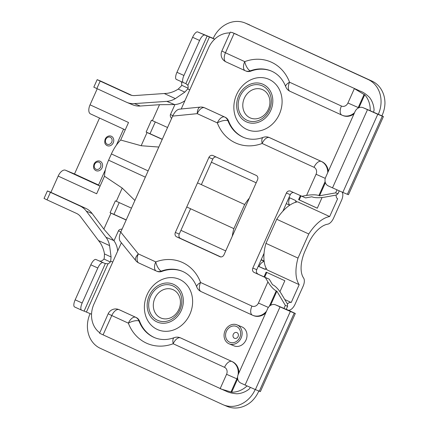 <?xml version="1.0" encoding="UTF-8"?>
<svg xmlns="http://www.w3.org/2000/svg" width="429" height="429" viewBox="0 0 429 429"><rect width="100%" height="100%" fill="white"/><g stroke="black" fill="none" stroke-linecap="round" stroke-linejoin="round"><path stroke-width="0.64" d="M100.166 161.261A5.137 4.408 -67.5 0 0 98.08 160.939C96.219 161.218 94.847 162.307 93.956 164.2C93.313 166.865 93.506 168.629 94.536 169.498A5.137 4.408 -67.5 0 0 101.555 168.715A5.137 4.408 -67.5 0 0 100.166 161.261M111.347 136.256A5.137 4.408 -67.5 0 0 109.266 135.934C107.406 136.218 106.033 137.301 105.143 139.194C104.499 141.86 104.692 143.629 105.716 144.493A5.137 4.408 -67.5 0 0 112.741 143.71A5.137 4.408 -67.5 0 0 111.347 136.256M117.675 251.04A21.917 18.812 -67.5 0 0 113.985 240.792L118.447 230.818C118.919 229.805 120.152 229.204 122.142 229.016M90.111 313.615A27.397 23.52 -67.5 0 0 100.343 348.343L222.715 404.552A27.397 23.52 112.5 0 0 223.418 404.858A27.397 23.52 112.5 0 0 255.212 389.516M275.59 304.853A6.848 5.877 -67.5 0 0 267.621 308.73L238.261 374.367A6.848 5.877 -67.5 0 0 240.808 383.07L245.082 385.033L280.035 306.896L275.761 304.933A6.848 5.877 -67.5 0 0 275.59 304.853L278.834 306.199A6.848 5.877 112.5 0 1 279.006 306.274L286.229 309.389M225.718 250.911L180.92 230.335M232.261 236.299A35.612 18.259 -65.3 0 1 233.88 228.636L186.749 206.987M211.39 162.226L256.188 182.802M233.88 228.636L244.664 204.526L197.533 182.883M244.664 204.526A35.612 18.259 -65.3 0 1 249.329 198.128M297.603 201.823L329.665 216.554A35.612 18.259 114.7 0 0 308.789 233.982L276.726 219.257A35.612 18.259 -65.3 0 1 293.087 203.271L293.114 203.26A35.612 18.259 114.7 0 1 297.603 201.823M299.195 284.663A35.612 18.259 114.7 0 1 298.005 258.092L265.942 243.361A35.612 18.259 -65.3 0 0 265.122 265.782L265.133 265.814A35.612 18.259 114.7 0 0 267.133 269.932L299.195 284.663L291.221 302.493L284.776 299.533M264.173 261.534A6.848 3.512 114.7 0 0 258.971 266.581L264.318 269.037A3.427 2.939 -67.5 0 0 264.403 269.074A3.427 2.939 -67.5 0 0 266.548 269.015M296.552 202.038A3.427 2.939 -67.5 0 0 295.077 200.273L289.731 197.817A6.848 3.512 114.7 0 0 289.757 205.164M134.904 200.488L122.211 188.079L104.488 176.228L96.648 193.763L58.172 176.088L50.901 192.342L47.399 190.926L79.917 205.936A21.917 18.812 112.5 0 1 86.304 211.127L106.006 237.312A21.917 18.812 112.5 0 1 109.588 245.619L111.073 256.971L110.666 261.175A6.848 3.512 -65.3 0 1 110.339 261.974A6.848 3.512 -65.3 0 1 107.99 263.835L86.411 312.076L91.543 314.205M367.09 109.363L363.197 107.749A6.848 5.877 -67.5 0 0 363.02 107.674L366.918 109.288A6.848 5.877 112.5 0 1 367.09 109.363L378.314 114.312A27.397 23.52 112.5 0 0 368.125 79.494L245.753 23.284A27.397 23.52 112.5 0 0 245.05 22.978A27.397 23.52 112.5 0 0 213.192 38.471L214.698 39.162M184.958 100.627A21.917 18.812 112.5 0 1 174.925 104.569L170.458 114.543L172.86 115.648M342.186 192.144A8.221 4.215 114.7 0 1 341.581 200.23L333.558 218.168A8.221 4.215 114.7 0 1 327.67 224.185A27.397 14.044 114.7 0 0 308.038 244.257L305.244 250.504A27.397 14.044 114.7 0 0 303.587 278.019A8.221 4.215 114.7 0 1 303.094 286.277L295.072 304.209A8.221 4.215 114.7 0 1 288.513 310.264L286.261 309.325M258.258 266.253L265.186 269.256M74.512 173.965L98.557 185.012L95.962 183.934L100.07 186.111L65.422 170.2L74.512 173.965L99.523 118.045M123.573 129.091L116.377 145.179M105.416 169.68L98.557 185.012M279.955 291.677L284.851 280.727L266.152 272.136L264.06 276.802M337.516 198.665L337.58 198.697A6.848 3.512 114.7 0 0 337.639 198.724L329.665 216.554M300.348 195.683L298.584 199.624L317.288 208.215L322.072 197.522M295.329 313.476L260.376 391.618L259.288 391.205L294.24 313.068L295.329 313.476L288.513 310.264M258.891 390.862C257.175 394.889 254.751 398.402 251.614 401.394A27.397 23.52 112.5 0 1 227.311 406.472L223.418 404.858M213.234 38.374L197.672 31.928L209.443 37.028L187.864 85.274A6.848 3.512 -65.3 0 1 188.079 88.192A6.848 3.512 -65.3 0 1 187.698 88.969L184.813 92.117L175.343 98.622A21.917 18.812 112.5 0 1 166.822 101.362L134.4 103.609A21.917 18.812 112.5 0 1 126.898 102.408A21.917 18.812 112.5 0 1 126.335 102.166L93.817 87.157L97.168 79.655L100.177 81.108L96.82 88.61M175.343 98.622L164.243 93.522L134.733 95.565A13.696 11.76 112.5 0 1 130.041 94.814A13.696 11.76 112.5 0 1 129.692 94.664L100.177 81.108M50.402 192.38L47.045 199.876L76.56 213.433A13.696 11.76 112.5 0 1 80.555 216.683L98.488 240.519L109.588 245.619M383.413 116.565L348.461 194.707L347.367 194.294L382.325 116.157L383.413 116.565L381.923 115.809C383.789 111.84 384.802 107.674 384.958 103.303A27.397 23.52 112.5 0 0 372.018 81.102L245.753 23.284M336.17 195.029A6.848 3.512 114.7 0 0 337.58 198.697M298.005 258.092L308.789 233.982M291.221 302.493A6.848 3.512 114.7 0 0 287.398 304.027M58.172 176.088A8.221 4.215 -65.3 0 1 65.422 170.2M131.778 95.356L100.676 81.07A8.221 4.215 -65.3 0 1 100.751 81.102A8.221 4.215 -65.3 0 1 100.826 81.14M100.676 81.07L97.168 79.655M97.222 88.792L90.047 104.826L128.523 122.501L120.683 140.031L141.157 145.731L158.81 147.045M90.514 113.91L125.236 129.858L90.589 113.942A8.221 4.215 -65.3 0 1 90.514 113.91A8.221 4.215 -65.3 0 1 90.047 104.826M280.035 306.896L290.347 311.454L255.389 389.591L245.082 385.033M294.24 313.068L290.347 311.454M104.488 176.228A27.376 14.034 -65.3 0 1 108.601 160.183L111.395 153.931A27.376 14.034 -65.3 0 1 120.683 140.031M47.045 199.876L44.042 198.429L47.399 190.926M162.291 139.259L150.027 133.709L155.282 121.959M265.942 243.361L276.726 219.257M126.223 219.895L113.958 214.35L119.214 202.601M245.05 22.978L248.943 24.592A27.397 23.52 112.5 0 1 249.646 24.898M381.923 115.809L378.314 114.312M188.079 88.192L181.665 85.248A6.848 3.512 -65.3 0 1 181.285 86.025L178.223 89.093L184.813 92.117M164.243 93.522A76.405 15.401 2.4 0 1 167.187 93.334C171.144 92.723 174.823 91.307 178.223 89.093M181.665 85.248A6.848 3.512 114.7 0 0 181 81.526M209.443 37.028L214.672 39.189M363.197 107.749L377.777 114.275L342.825 192.412L332.518 187.854L367.471 109.711M382.325 116.157L377.777 114.275M347.367 194.294L342.825 192.412M363.02 107.674A6.848 5.877 -67.5 0 0 355.056 111.545L325.697 177.182A6.848 5.877 -67.5 0 0 328.244 185.891L332.518 187.854M259.288 391.205L255.389 389.591M84.105 311.073L86.411 312.076M102.88 262.655A6.848 2.435 114.5 0 0 97.817 268.007L82.159 303.013A6.848 2.435 114.5 0 0 81.59 310.146A6.848 2.435 114.5 0 0 81.628 310.162L84.079 311.132L105.33 263.62L95.887 259.47L105.33 263.62M99.721 260.993A6.848 3.512 114.7 0 0 103.931 259.03A6.848 3.512 -65.3 0 0 104.252 258.231L104.478 253.947C103.839 249.989 102.445 246.3 100.289 242.884A76.405 17.707 -134 0 1 98.488 240.519M50.901 192.342L85.757 208.355A21.917 18.812 112.5 0 1 92.149 213.545L103.856 229.113L113.985 240.792M162.237 139.387L147.067 132.523L141.157 145.731M147.067 132.523L146.133 132.094L151.448 120.217L167.546 127.51M174.925 104.569L159.513 104.697L152.375 120.646M159.513 104.697L140.245 106.027A21.917 18.812 112.5 0 1 132.738 104.832L126.898 102.408M126.164 220.023L110.993 213.159L103.856 229.113M110.993 213.159L110.06 212.736L115.374 200.858L131.478 208.145M122.211 188.079L116.307 201.287M171.568 118.517C170.388 116.892 170.018 115.567 170.458 114.543M150.027 133.709L146.133 132.094M113.958 214.35L110.06 212.736M300.986 195.978L299.238 199.893L298.584 199.624M299.238 199.893L317.299 208.188M266.79 272.431L264.698 277.096M183.333 82.582L176.421 79.44A6.848 2.435 -65.5 0 1 176.383 79.424A6.848 2.435 -65.5 0 1 176.952 72.292L183.939 75.472L199.598 40.465L192.61 37.285A6.848 2.435 -65.5 0 1 197.672 31.928M183.939 75.472A6.848 2.435 114.5 0 0 183.371 82.604A6.848 2.435 114.5 0 0 183.414 82.62L185.864 83.591L207.116 36.079M204.665 35.108A6.848 2.435 114.5 0 0 199.598 40.465M176.952 72.292L192.61 37.285M97.817 268.007L90.825 264.827L75.166 299.833L82.159 303.013M90.825 264.827A6.848 2.435 -65.5 0 1 95.887 259.47M81.548 310.124L74.635 306.982A6.848 2.435 -65.5 0 1 74.598 306.966A6.848 2.435 -65.5 0 1 75.166 299.833M264.098 260.961L261.218 259.636M110.339 261.974L103.931 259.03M107.99 263.835L105.089 263.46M185.623 83.424L187.864 85.274M250.064 117.825A15.412 13.229 112.5 0 1 244.332 98.236A15.412 13.229 112.5 0 1 262.65 89.693A15.412 13.229 112.5 0 1 268.382 109.282A15.412 13.229 112.5 0 1 250.064 117.825M247.045 120.276A18.833 16.168 112.5 0 1 245.855 88.647A18.833 16.168 112.5 0 1 271.305 100.338A18.833 16.168 112.5 0 1 247.045 120.276M160.585 317.862A15.412 13.229 112.5 0 1 154.853 298.273A15.412 13.229 112.5 0 1 173.166 289.731A15.412 13.229 112.5 0 1 178.898 309.32A15.412 13.229 112.5 0 1 160.585 317.862M157.566 320.313A18.833 16.168 112.5 0 1 156.371 288.685A18.833 16.168 112.5 0 1 181.826 300.375A18.833 16.168 112.5 0 1 157.566 320.313M179.687 279.461A27.397 23.52 -67.5 0 0 144.396 308.467A27.397 23.52 -67.5 0 0 181.419 325.472A27.397 23.52 -67.5 0 0 179.687 279.461M173.643 284.368A20.549 17.637 -67.5 0 0 147.174 306.124A20.549 17.637 -67.5 0 0 174.941 318.876A20.549 17.637 -67.5 0 0 173.643 284.368M269.165 79.429A27.397 23.52 -67.5 0 0 233.875 108.43A27.397 23.52 -67.5 0 0 270.897 125.434A27.397 23.52 -67.5 0 0 269.165 79.429M263.122 84.336A20.549 17.637 -67.5 0 0 236.658 106.086A20.549 17.637 -67.5 0 0 264.425 118.838A20.549 17.637 -67.5 0 0 263.122 84.336M221.847 51.03A8.221 8.221 0 0 0 225.922 61.856A8.221 4.215 114.7 0 1 225.456 52.772L221.847 51.03L230.303 32.132L232.647 32.711L234.127 33.392L225.456 52.772L244.723 61.626A8.221 3.293 69.5 0 0 250.241 70.849L250.89 71.117A8.221 7.057 112.5 0 1 246.123 71.101L245.474 70.828A8.221 7.057 112.5 0 1 245.265 70.737A8.221 4.215 114.7 0 1 245.19 70.705A8.221 8.221 0 0 0 245.474 70.828A8.221 7.057 112.5 0 0 250.241 70.849A35.956 30.867 -67.5 0 1 271.09 70.941C277.799 73.767 282.69 79.027 285.757 86.733A8.221 8.221 0 0 0 290.015 91.297A8.221 4.215 114.7 0 0 290.09 91.329L341.806 115.085M245.115 70.672L225.997 61.889A8.221 4.215 114.7 0 1 225.922 61.856L245.19 70.705A8.221 4.215 114.7 0 1 244.723 61.626A44.176 37.924 112.5 0 1 289.554 82.212A8.221 3.11 159.3 0 0 285.757 86.733M135.832 260.671A8.221 8.221 0 0 0 138.798 262.977A8.221 4.215 114.7 0 1 138.331 253.893A8.221 3.818 141.1 0 0 135.832 260.671L120.152 241.248C118.871 239.248 119.069 236.207 120.753 232.121L138.331 253.893L155.759 261.899A8.221 3.293 69.5 0 0 161.277 271.128L161.926 271.396A8.221 7.057 112.5 0 1 157.159 271.375L156.51 271.107A8.221 7.057 112.5 0 1 156.301 271.015A8.221 4.215 114.7 0 1 156.226 270.978A8.221 8.221 0 0 0 156.51 271.107A8.221 7.057 112.5 0 0 161.277 271.128A35.956 30.867 -67.5 0 1 182.127 271.219C188.835 274.04 193.726 279.3 196.793 287.006A8.221 8.221 0 0 0 201.051 291.57A8.221 4.215 114.7 0 0 201.126 291.602L252.327 315.122M156.151 270.946L138.873 263.009A8.221 4.215 114.7 0 1 138.798 262.977L156.226 270.978A8.221 4.215 114.7 0 1 155.759 261.899A44.176 37.924 112.5 0 1 200.59 282.486A8.221 3.11 159.3 0 0 196.793 287.006M182.443 271.353A35.956 30.867 -67.5 0 0 161.926 271.396M271.407 71.075A35.956 30.867 -67.5 0 0 250.89 71.117M237.183 34.626L232.148 32.491M229.949 32.92A23.97 20.576 -67.5 0 0 208.574 47.828L181.215 108.998M233.773 345.753A10.275 8.821 -67.5 0 0 234.036 345.871A10.275 8.821 -67.5 0 0 246.117 339.752A10.275 8.821 -67.5 0 0 241.902 326.887L237.033 324.871A10.275 8.821 -67.5 0 0 224.952 330.984A10.275 8.821 -67.5 0 0 229.166 343.849A10.275 8.821 -67.5 0 0 241.382 337.392A10.275 8.821 -67.5 0 0 237.033 324.871M336.996 189.875L335.666 192.862L319.546 195.774L325.402 182.684M370.211 110.795A23.97 20.576 -67.5 0 0 364.725 94.777L358.944 107.695M353.984 113.937A13.696 11.76 112.5 0 1 342.953 115.573L342.304 115.304A13.696 11.76 112.5 0 1 341.956 115.149A8.221 4.215 114.7 0 1 341.881 115.117A8.221 4.215 114.7 0 1 341.42 106.038A5.48 4.703 -67.5 0 0 347.93 102.998L354.359 88.621L364.076 94.503L358.236 107.556A13.696 11.76 112.5 0 1 357.925 108.21M205.137 108.038L204.488 107.77A8.221 7.057 112.5 0 0 204.279 107.679L204.928 107.947A8.221 7.057 112.5 0 1 205.137 108.038L225.22 117.267A8.221 7.057 112.5 0 1 228.582 120.983A35.956 30.867 -67.5 0 0 243.887 137.511M270.05 137.854L269.396 137.586A8.221 7.057 112.5 0 0 269.187 137.494L269.836 137.763A8.221 7.057 112.5 0 1 270.05 137.854L321.911 161.679A13.696 11.76 112.5 0 1 328.314 171.327M270.517 305.373L276.866 291.178L285.328 305.384L287.602 306.322L287.387 303.909L281.499 294.026C278.587 289.436 275.815 286.427 273.187 285.001L272.538 284.733L269.23 279.177L254.113 272.41L265.331 277.563L267.911 281.885C270.822 286.475 273.589 289.484 276.217 290.91L269.342 306.279M265.717 312.993A13.696 11.76 112.5 0 1 253.475 315.61L252.826 315.342A13.696 11.76 112.5 0 1 252.477 315.186A8.221 4.215 114.7 0 1 252.402 315.154A8.221 4.215 114.7 0 1 251.936 306.075A5.48 4.703 -67.5 0 0 258.446 303.035L267.911 281.885M121.375 242.766L93.93 304.129A23.97 20.576 -67.5 0 0 99.657 332.706M119.675 309.926L119.026 309.658A8.221 7.057 112.5 0 0 118.817 309.561L119.466 309.835A8.221 7.057 112.5 0 1 119.675 309.926L136.256 317.54A8.221 7.057 112.5 0 1 139.618 321.257A35.956 30.867 -67.5 0 0 154.923 337.784M181.086 338.132L180.432 337.859A8.221 7.057 112.5 0 0 180.223 337.768L180.872 338.036A8.221 7.057 112.5 0 1 181.086 338.132L232.432 361.717A13.696 11.76 112.5 0 1 238.899 372.935M237.682 378.775A13.696 11.76 112.5 0 1 237.527 379.129L231.687 392.176A23.97 20.576 -67.5 0 0 247.056 385.934M283.934 308.51L285.328 305.384M254.113 272.41A3.427 2.939 112.5 0 1 252.837 268.055L256.73 269.669A3.427 2.939 -67.5 0 0 258.006 274.024M293.484 192.53A3.427 2.939 -67.5 0 0 290.288 194.653L286.395 193.039L252.837 268.055M286.395 193.039A3.427 2.939 112.5 0 1 290.374 191.103A3.427 2.939 112.5 0 1 290.465 191.141L305.582 197.914L311.888 196.772L312.537 197.04C315.406 197.925 319.508 197.957 324.839 197.136L336.052 195.109L337.934 193.801L339.248 190.873M325.112 181.601L318.897 195.506C316.028 194.621 311.926 194.589 306.59 195.409L301.684 196.3M120.753 232.121L172.646 116.109C174.63 112.001 176.828 109.695 179.236 109.191L200.316 107.094A8.221 3.829 84.3 0 0 197.238 113.658L172.646 116.109M175.354 232.464L208.907 157.454A3.427 2.939 112.5 0 1 212.891 155.518A3.427 2.939 112.5 0 1 212.977 155.555L256.263 175.434A3.427 2.939 112.5 0 1 257.534 179.789L223.981 254.799A3.427 2.939 112.5 0 1 219.997 256.74A3.427 2.939 112.5 0 1 219.911 256.698L176.625 236.819A3.427 2.939 112.5 0 1 175.354 232.464L179.247 234.078L190.578 208.746M286.202 309.448L287.602 306.322M234.127 33.392L358.253 90.235A23.97 20.576 112.5 0 1 359.309 90.76L359.958 91.028C362.961 91.994 366.13 94.112 369.466 97.378A23.97 20.576 112.5 0 1 374.083 110.092L373.557 112.237M335.666 192.862L337.934 193.801M290.288 194.653L282.92 211.122M264.06 253.282L256.73 269.669M216.002 156.944A3.427 2.939 -67.5 0 0 212.8 159.068L208.907 157.454M201.362 184.642L212.8 159.068M179.247 234.078A3.427 2.939 -67.5 0 0 180.523 238.433L176.625 236.819M220.779 256.923L180.523 238.433M232.647 32.711L358.253 90.235M250.397 387.43L249.356 388.926A23.97 20.576 112.5 0 1 236.878 393.784C232.245 393.409 228.544 392.487 225.767 391.012L225.118 390.744A23.97 20.576 112.5 0 1 224.646 390.556L99.587 333.247L108.172 313.781L111.776 315.546L103.062 334.899M265.331 277.563L269.23 279.177M231.687 392.176L220.769 388.953M364.725 94.777L364.076 94.503M318.897 195.506L319.546 195.774M276.866 291.178L276.217 290.91M220.141 388.674L226.571 374.297A5.48 4.703 -67.5 0 0 224.533 367.337L173.182 343.747A8.221 3.293 -110.5 0 1 174.195 337.666C167.235 340.159 160.703 340.154 154.606 337.655A35.956 30.867 -67.5 0 1 138.969 320.989A8.221 3.11 -20.7 0 0 128.357 323.16L111.776 315.546A8.221 4.215 -65.3 0 1 119.026 309.658L136.256 317.54M228.582 120.983L227.933 120.715A8.221 3.11 159.3 0 0 217.321 122.887L197.238 113.658A8.221 4.215 114.7 0 1 204.488 107.77L225.22 117.267M263.159 137.393A8.221 3.293 69.5 0 0 262.146 143.474A44.176 37.924 112.5 0 1 217.321 122.887A8.221 4.215 114.7 0 1 224.571 116.999A8.221 7.057 112.5 0 1 227.933 120.715A35.956 30.867 -67.5 0 0 243.57 137.382C249.667 139.881 256.199 139.886 263.159 137.393A8.221 8.221 0 0 1 269.187 137.494M226.196 331.832A8.564 7.347 -67.5 0 0 233.928 342.556A8.564 7.347 -67.5 0 0 239.178 328.689A8.564 7.347 -67.5 0 0 226.196 331.832M233.21 334.523A3.083 2.644 -67.5 0 0 235.993 338.384A3.083 2.644 -67.5 0 0 237.886 333.397A3.083 2.644 -67.5 0 0 233.21 334.523M99.137 162.269A3.813 3.271 -67.5 0 0 94.224 166.302A3.813 3.271 -67.5 0 0 99.378 168.667A3.813 3.271 -67.5 0 0 99.137 162.269M110.323 137.264A3.813 3.271 -67.5 0 0 105.411 141.297A3.813 3.271 -67.5 0 0 110.564 143.661A3.813 3.271 -67.5 0 0 110.323 137.264M120.844 231.917L118.447 230.818M112.752 262.044L110.666 261.175M289.017 197.49L289.731 197.817M372.018 81.102L368.125 79.494M279.006 306.274L275.761 304.933M130.395 94.954L129.692 94.664M85.757 208.355L79.917 205.936M174.565 104.574L166.822 101.362M189.784 89.833L187.698 88.969M113.755 240.524L106.006 237.312M92.149 213.545L86.304 211.127M140.245 106.027L134.4 103.609M111.395 153.931L148.139 170.903M108.601 160.183L145.34 177.15M261.111 259.877L264.135 261.272M265.465 269.267L266.023 268.023M295.393 202.359L296.005 200.992M289.709 205.196L286.277 203.619L289.709 205.196M111.073 256.971L104.478 253.947M306.59 195.409L316.05 174.26A5.48 4.703 -67.5 0 0 314.012 167.299L262.146 143.474A8.221 4.215 114.7 0 1 269.396 137.586L321.262 161.411A13.696 11.76 112.5 0 1 327.735 172.63M266.516 311.207A13.696 11.76 112.5 0 1 252.826 315.342L201.051 291.57A8.221 4.215 114.7 0 1 200.59 282.486L251.936 306.075M354.547 112.682A13.696 11.76 112.5 0 1 342.304 115.304L290.015 91.297A8.221 4.215 114.7 0 1 289.554 82.212L341.42 106.038M232.432 361.717L180.432 337.859A8.221 4.215 -65.3 0 0 173.182 343.747A44.176 37.924 112.5 0 1 128.357 323.16A8.221 4.215 -65.3 0 1 135.607 317.272A8.221 7.057 112.5 0 1 138.969 320.989L139.618 321.257M321.911 161.679L321.262 161.411A8.221 4.215 114.7 0 0 314.012 167.299M358.757 107.776L347.93 102.998M237.527 379.129L236.878 378.855L231.038 391.908M224.533 367.337A8.221 4.215 -65.3 0 1 231.783 361.449A13.696 11.76 112.5 0 1 238.074 374.828M237.602 376.909A13.696 11.76 112.5 0 1 236.878 378.855L226.571 374.297M258.446 303.035L268.356 307.427M325.273 178.362L316.05 174.26M81.59 310.146L74.598 306.966M176.383 79.424L183.371 82.604M131.783 95.361L100.751 81.102M180.223 337.768A8.221 8.221 0 0 0 174.195 337.666M118.817 309.561A8.221 8.221 0 0 0 108.172 313.781M204.279 107.679A8.221 8.221 0 0 0 200.316 107.094M229.166 343.849L234.036 345.871"/></g></svg>
